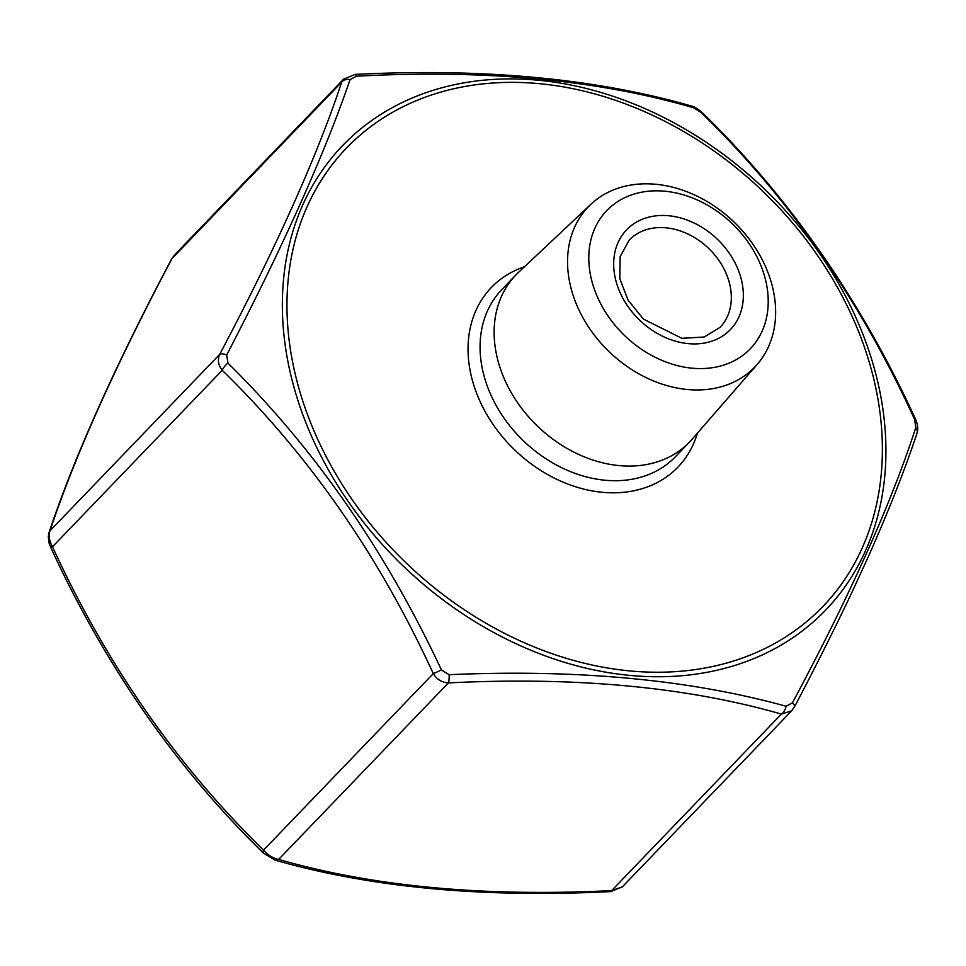 <?xml version="1.0" encoding="UTF-8"?>
<svg xmlns="http://www.w3.org/2000/svg" width="966" height="966" viewBox="0 0 966 966"><rect width="100%" height="100%" fill="white"/><g stroke="black" fill="none" stroke-linecap="round" stroke-linejoin="round"><path stroke-width="1.45" d="M350.078 79.586C324.624 153.872 283.497 245.666 226.684 354.981L227.94 363.071C314.481 448.478 385.651 550.789 441.474 669.993L449.118 674.703C577.257 669.04 689.567 679.557 786.046 706.243L792.434 702.85C850.189 594.984 891.316 503.189 915.828 427.467L914.573 419.377C860.332 300.378 789.15 198.066 701.038 112.442L693.395 107.745C597.543 79.816 485.234 69.311 356.466 76.205L350.078 79.586A8.996 7.136 -161.3 0 0 341.71 82.098L343.618 79.152L174.327 255.193L171.96 258.61C115.304 365.836 74.648 456.568 50.015 530.793C48.385 535.43 49.206 540.767 52.49 546.78L50.667 547.263L49.157 543.278L48.3 536.698L49.049 532.556A8.996 7.136 18.7 0 1 50.015 530.793L219.753 354.28C276.421 247.042 317.077 156.323 341.71 82.098L171.96 258.61A8.996 3.321 27.7 0 0 171.55 259.069L174.327 255.193M227.94 363.071A8.996 3.26 134.8 0 0 222.228 370.268C218.171 365.088 217.338 359.763 219.753 354.28A8.996 3.321 -152.3 0 1 226.684 354.981M449.118 674.703A8.996 1.968 87.5 0 1 448.393 682.914C441.933 682.564 436.898 679.46 433.287 673.616C379.288 556.03 308.939 454.914 222.228 370.268L52.49 546.78C106.477 664.367 176.826 765.483 263.537 850.128C267.908 855.139 272.943 858.243 278.655 859.426A8.996 5.784 105.4 0 1 275.02 860.114L275.02 860.114C370.92 887.549 482.855 898.042 610.802 891.594L622.37 886.848L611.647 890.604A8.996 1.968 87.5 0 1 610.802 891.594M622.37 886.848L791.661 710.819L781.397 714.079C686.874 686.947 575.881 676.55 448.393 682.914L278.655 859.426C373.166 886.571 484.171 896.955 611.647 890.604L781.397 714.079A8.996 5.784 105.4 0 0 786.046 706.243M664.813 191.208A99.631 77.63 -136.1 0 1 762.15 331.133A99.631 77.63 -136.1 0 1 608.556 316.751A99.631 77.63 -136.1 0 1 664.813 191.208M757.235 364.375L691.958 439.397A120.484 93.883 -136.1 0 1 689.495 442.09A120.484 93.883 -136.1 0 1 537.579 426.248A120.484 93.883 -136.1 0 1 515.796 275.056A120.484 93.883 -136.1 0 1 518.392 272.497L590.806 204.345A115.534 90.019 -136.1 0 1 655.709 184.264A115.534 90.019 -136.1 0 1 759.759 255.133A115.534 90.019 -136.1 0 1 757.235 364.375A115.534 90.019 -136.1 0 1 609.196 351.769A115.534 90.019 -136.1 0 1 590.806 204.345M343.63 79.152L355.186 74.406A8.996 1.968 87.5 0 1 356.466 76.205M355.186 74.406C483.145 67.958 595.068 78.451 690.968 105.886L690.968 105.886A8.996 5.784 105.4 0 1 693.395 107.745M690.968 105.886C693.914 106.381 697.754 108.687 702.487 112.829L702.487 112.829A8.996 3.26 134.8 0 0 701.038 112.442M441.474 669.993L433.287 673.616L263.537 850.128A8.996 3.26 134.8 0 0 263.513 853.171L275.02 860.114M702.487 112.829C789.741 197.945 860.694 299.907 915.333 418.737L914.573 419.377M915.333 418.737C917.821 424.328 918.364 429.242 916.951 433.444L916.951 433.444A8.996 7.136 -161.3 0 0 915.828 427.467M916.951 433.444C904.973 469.488 888.925 510.217 868.796 555.643L852.398 591.337C834.841 628.383 815.521 666.914 794.45 706.931L794.45 706.931A8.996 3.321 -152.3 0 0 792.434 702.85M539.209 83.656A330.577 257.572 43.9 0 0 352.566 500.231A330.577 257.572 43.9 0 0 862.215 547.951A330.577 257.572 43.9 0 0 539.209 83.656M697.452 433.094A129.492 100.887 -136.1 0 1 514.733 449.999A129.492 100.887 -136.1 0 1 524.478 266.761M668.605 215.744A71.991 56.1 -136.1 0 1 738.954 316.86A71.991 56.1 -136.1 0 1 627.96 306.476A71.991 56.1 -136.1 0 1 668.605 215.744M665.936 227.807A62.995 49.085 43.9 0 0 629.192 240.099L620.148 256.63L619.834 278.836L628.081 300.148L643.441 319.106L681.887 338.317L704.166 337.013L720.008 327.426A62.995 49.085 43.9 0 0 723.244 267.485A62.995 49.085 43.9 0 0 665.936 227.807M515.796 275.056L501.728 289.703A120.484 93.883 43.9 0 0 523.5 440.882A120.484 93.883 43.9 0 0 675.415 456.737L689.495 442.09M630.206 675.439A335.069 261.074 -136.1 0 1 285.888 349.909A335.069 261.074 -136.1 0 1 538.062 80.214A335.069 261.074 -136.1 0 1 690.038 132.016A335.069 261.074 -136.1 0 1 884.349 480.174A335.069 261.074 -136.1 0 1 630.206 675.439M791.661 710.807L794.45 706.931M49.049 532.556C73.754 458.041 114.592 366.887 171.55 259.069M50.667 547.263C105.306 666.093 176.259 768.067 263.513 853.171"/></g></svg>
